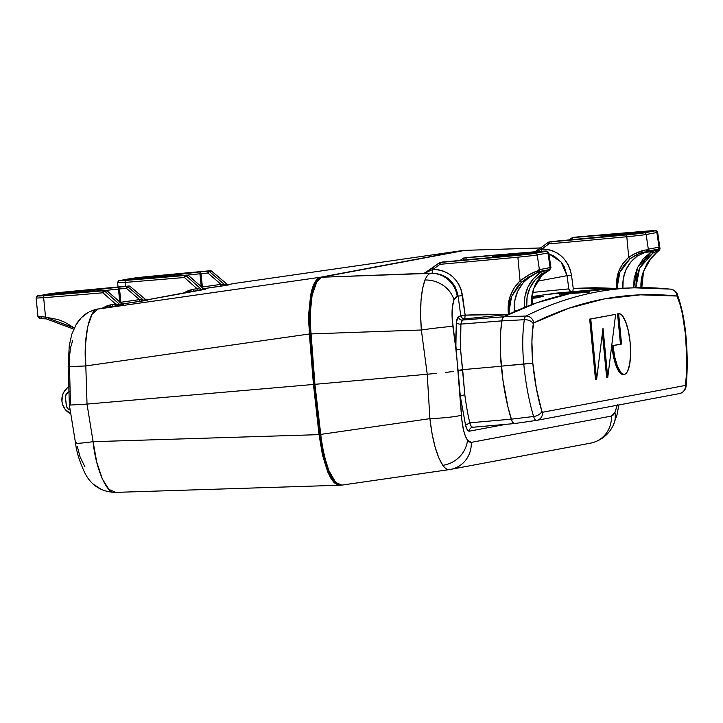 <?xml version="1.0" encoding="UTF-8"?>
<svg xmlns="http://www.w3.org/2000/svg" width="723" height="723" viewBox="0 0 723 723"><rect width="100%" height="100%" fill="white"/><g stroke="black" fill="none" stroke-linecap="round" stroke-linejoin="round"><path stroke-width="1.08" d="M634.442 287.817A3049.497 871.206 85 0 0 525.919 316.05A3049.497 871.206 -95 0 1 634.46 287.817L612.2 288.558A3050.717 871.549 85 0 0 578.762 291.938L578.879 293.14L578.762 291.938L578.879 293.14L578.762 291.938L589.064 292.219L570.185 293.547A3050.717 871.549 85 0 0 503.615 316.801L536.647 302.838L570.185 293.547L559.394 294.125L578.762 291.938L589.064 292.219L561.175 294.198M670.637 289.128A7.601 7.275 96 0 1 677.026 296.041A7.601 7.275 -84 0 0 670.637 289.128A7.601 7.275 96 0 0 669.606 289.092A3049.497 871.206 -95 0 0 634.46 287.817L670.564 289.119C674.948 290.429 677.252 292.318 677.46 294.803C681.518 306.001 684.301 319.195 685.802 334.388L685.494 334.496A86.426 24.69 -95 0 1 685.874 384.229A2.594 0.741 -95 0 1 685.377 385.449L542.557 412.255A7.601 7.284 79.4 0 1 536.403 420.415A10.185 2.91 -95 0 1 536.367 420.415A10.185 2.91 -95 0 1 533.619 416.484L511.251 419.186L533.619 416.484A94.017 26.859 -95 0 1 523.786 364.13L532.806 363.118A57.713 16.493 -95 0 1 533.294 323.868A7.601 4.727 -171.3 0 0 524.338 319.711A65.314 18.662 85 0 0 523.786 364.13A94.017 26.859 85 0 0 533.619 416.484A7.601 4.311 -16.9 0 0 541.843 411.251A7.601 4.311 163.1 0 1 533.619 416.484A10.185 2.91 85 0 0 536.367 420.415A10.185 2.91 85 0 0 536.403 420.415A7.601 7.284 -100.6 0 0 542.557 412.255A2.594 0.741 -95 0 1 541.843 411.251A86.426 24.69 -95 0 1 532.806 363.118L501.292 366.145A95.228 27.203 85 0 0 511.251 419.186A11.405 3.263 85 0 0 514.333 423.588A11.405 3.263 85 0 0 514.369 423.579L511.965 421.129L508.007 407.203L502.973 380.379L500.443 354.008L500.732 331.007L502.16 319.385L503.615 316.801L525.919 316.05A7.601 7.239 63.5 0 1 533.701 322.937A3041.905 869.037 -95 0 1 677.026 296.041A2.594 0.741 -95 0 1 677.587 296.801A57.713 16.493 -95 0 1 685.485 334.469A86.426 24.69 -95 0 1 685.494 334.496L686.85 360.325L686.651 372.661L685.377 385.449L542.557 412.255L541.843 411.251L536.385 388.549L532.806 363.118L531.911 342.313L532.318 332.634L533.701 322.937L568.73 308.287L604.347 298.906L640.461 294.83L677.026 296.041L680.189 304.889L682.422 314.071L685.485 334.469A86.426 24.69 -95 0 1 685.494 334.496L685.784 334.397M618.029 313.836A30.411 8.685 85 0 0 617.794 313.854A30.411 8.685 85 0 0 617.55 313.881L618.635 313.791A30.411 8.685 -95 0 1 618.879 313.755A30.411 8.685 -95 0 1 630.131 342.44L628.359 330.98L625.558 321.509L622.142 315.472L620.37 314.053L618.635 313.791L621.554 344.049L612.977 345.657L614.74 357.117L617.55 366.588L620.967 372.625L622.738 374.044L624.464 374.306L626.082 373.411L627.528 371.387L629.679 364.311L630.592 354.143L630.131 342.44A30.411 8.685 -95 0 1 624.229 374.342A30.411 8.685 -95 0 1 612.977 345.657L611.884 345.757A30.411 8.685 85 0 0 623.136 374.442L624.229 374.342M559.331 294.171L612.869 288.54M596.592 379.539L603.009 328.269L607.745 377.451L615.635 314.351L590.763 319.015L596.592 379.539L595.499 379.638L589.679 319.114L615.635 314.351L589.679 319.114L590.763 319.015L589.679 319.114L595.499 379.638L596.592 379.539L603.009 328.269L607.745 377.451L606.651 377.542L602.386 333.231L606.651 377.542L607.745 377.451L615.635 314.351L590.763 319.015L596.592 379.539M617.55 313.881L618.635 313.791L621.554 344.049L620.461 344.148L617.55 313.881L620.461 344.148L621.554 344.049L611.884 345.757L620.461 344.148L611.884 345.757L613.655 357.216L616.457 366.678L619.873 372.716L621.644 374.134L623.38 374.406M677.587 296.801A7.601 5.034 -20.3 0 0 677.442 294.731A7.601 5.034 159.7 0 1 677.587 296.801M685.874 384.229A7.601 3.977 5.5 0 1 686.172 385.648A7.601 3.977 -174.5 0 0 685.874 384.229M685.377 385.449A7.601 7.284 79.4 0 1 679.222 393.619A7.601 7.284 -100.6 0 0 685.377 385.449M514.369 423.579L536.33 420.425M589.588 291.956L589.064 292.219M533.701 322.937A7.601 7.239 -116.5 0 0 525.919 316.05A10.185 2.91 85 0 0 524.338 319.711A7.601 4.727 8.7 0 1 533.294 323.868A2.594 0.741 -95 0 1 533.701 322.937M501.852 320.904A66.525 19.006 85 0 0 501.292 366.145L523.786 364.13A65.314 18.662 -95 0 1 524.338 319.711L501.852 320.904L524.338 319.711A10.185 2.91 -95 0 1 525.919 316.05L503.615 316.801A11.405 3.263 85 0 0 501.852 320.904M640.967 287.682A38.391 36.783 80.7 0 1 643.416 271.622L641.753 280.28L641.789 287.673L643.416 271.622A38.391 36.783 -99.3 0 0 640.958 287.447M646.877 251.315A1.898 1.817 -100.6 0 0 648.314 249.191A1.898 1.817 79.4 0 1 646.877 251.315L657.578 249.308A1.898 1.817 -100.6 0 0 659.033 247.176A1.898 1.817 79.4 0 1 657.433 249.327A1.898 1.817 -100.6 0 0 657.578 249.308L657.975 249.227A1.898 1.853 -102.4 0 0 659.403 247.103A1.898 1.853 77.6 0 1 657.993 249.218A1.898 1.853 -102.4 0 1 657.767 249.263L651.369 251.749L652.742 253.24L658.698 249.923A1.862 1.012 -114.6 0 1 657.912 249.67L658.572 249.543L657.912 249.67A1.862 1.012 65.4 0 0 658.68 249.932L659.936 248.016L659.403 247.103L647.826 249.272L645.937 251.947L647.076 249.887C642.485 250.022 636.367 252.499 628.721 257.298C619.277 265.874 615.363 276.258 616.981 288.441L617.397 280.578L619.855 272.282A35.201 33.71 -102 0 0 617.776 288.341M550.836 267.899L550.483 267.537A1.898 1.853 77.6 0 1 549.073 269.661A1.898 1.853 -102.4 0 1 548.847 269.697L540.461 272.39C528.974 280.732 523.66 292.191 524.527 306.76L526.733 306.516C525.928 292.67 530.989 281.78 541.916 273.854L540.461 272.39L541.916 273.854L549.561 270.031A1.862 1.021 -108 0 1 548.965 269.905L549.507 269.806L548.965 269.905A1.862 1.021 72 0 0 549.588 270.022A1.862 1.021 72 0 0 549.607 270.013L550.881 267.989L549.616 270.013L541.907 275.327L533.809 288.45L532.227 296.584L532.444 304.347A3050.717 871.549 85 0 0 531.676 304.627A35.255 33.773 80.7 0 1 533.809 288.45L532.209 296.782M472.526 427.284A3.805 3.642 -100.6 0 0 469.39 431.179L505.82 424.338L469.39 431.179C467.898 431.297 466.624 429.317 465.549 425.232L469.842 422.81C467.953 415.391 466.281 406.046 464.826 394.767L462.711 370.303L458.129 370.827L455.851 348.802L456.294 322.223L458.391 316.828L460.741 315.653A3.805 3.624 -116.2 0 0 464.762 318.897L508.504 314.424L511.622 296.385A38.464 36.837 -102 0 0 509.354 314.026A3050.717 871.549 85 0 0 508.504 314.424L509.019 305.205L511.622 296.385L521.491 282.205L537.325 272.58M69.562 386.434L67.185 388.052L63.588 392.58L62.494 395.318L61.952 401.202L62.512 404.13L65.206 409.39L70.791 413.818A15.21 14.568 79.4 0 1 61.916 400.849A15.21 14.568 79.4 0 1 68.802 386.877M613.221 425.26A26.606 22.558 -153.7 0 0 614.939 412.471L611.414 416.077A26.606 25.495 79.4 0 1 590.917 443.063A26.606 25.495 79.4 0 1 589.787 443.253M537.939 271.758L548.658 269.742A1.898 1.817 79.4 0 1 548.504 269.769A1.898 1.817 -100.6 0 0 550.113 267.618A1.898 1.817 79.4 0 1 548.676 269.742L549.055 269.661A1.898 1.853 -102.4 0 0 550.483 267.537L538.906 269.715L536.981 272.761L537.903 270.773C533.131 272.2 527.184 275.535 520.072 280.786C510.664 290.366 506.805 301.581 508.504 314.424L465.151 315.156L460.741 315.653L465.151 315.156L464.762 318.897L462.16 318.075L460.741 315.653L458.138 296.105C454.966 281.527 446.19 273.881 431.803 273.14L430.754 273.339C428.549 273.809 426.624 276.041 424.979 280.027A26.606 22.901 22.2 0 1 453.972 299.846L457.207 296.276A26.606 25.495 -100.6 0 0 430.754 273.339A26.606 25.495 79.4 0 1 457.207 296.276L455.436 297.361L453.972 299.846A26.606 22.901 -157.8 0 0 424.979 280.027C420.894 291.233 419.683 307.89 421.355 329.986L427.23 374.243L429.896 418.653C432.462 440.56 436.773 456.123 442.828 465.332A26.606 23.507 -35.8 0 0 467.483 440.144C464.274 435.228 462.259 426.886 461.419 415.129A26.606 2.368 176.6 0 1 429.896 418.653A26.606 2.368 -3.4 0 0 461.419 415.129L460.28 396.087L465.549 425.232L469.842 422.81L471.116 426.236L472.67 427.266L513.655 423.642A21.482 0.578 -5.5 0 0 514.189 423.597M529.787 253.276A1.898 1.817 79.4 0 1 529.968 253.249L507.501 255.228L529.968 253.249A1.898 1.817 -100.6 0 0 529.67 253.303M616.475 234.975L638.725 232.833A1.898 1.817 79.4 0 1 638.897 232.815L616.43 234.794L638.897 232.815A1.898 1.817 -100.6 0 0 638.599 232.86M134.406 278.879L156.638 276.737A1.898 1.817 79.4 0 1 156.801 276.719L133.9 278.798L156.801 276.719A1.898 1.817 -100.6 0 0 156.502 276.764M146.859 300.217L144.889 300.632A1.898 1.817 79.4 0 1 143.452 300.208L127.944 286.877L143.452 300.208L145.847 299.756L130.122 286.471L127.944 286.877L126.417 288.314L126.606 286.435A446.579 11.948 -5.5 0 0 118.563 287.176L119.53 288.947A444.681 11.902 174.5 0 1 126.417 288.314L139.521 299.602L120.904 302.295L119.53 288.947L106.118 290.384L118.445 289.046L119.819 302.404L118.563 287.176L82.567 291.062A19.485 0.524 174.5 0 1 82.693 291.351A1.898 1.817 79.4 0 1 84.022 291.794A1.898 1.817 -100.6 0 0 82.693 291.351L76.403 292.219L98.102 291.007A446.579 11.948 -5.5 0 0 105.648 290.366L39.774 296.005L37.958 295.951L50.194 293.637L126.606 286.435A446.579 11.948 -5.5 0 0 118.563 287.176L82.693 291.351A19.485 0.524 174.5 0 1 76.403 292.219L77.469 292.182M52.933 294.162L75.156 292.029A1.898 1.817 79.4 0 1 75.328 292.002L52.427 294.089L75.328 292.002A1.898 1.817 -100.6 0 0 75.029 292.056M75.517 443.027A26.606 1.582 -9.2 0 0 93.104 441.681L96.746 462.169L102.277 478.87L108.929 489.426L115.743 492.327C107.673 496.014 95.581 468.965 93.104 441.681L87.022 404.085L69.381 405.106L75.517 443.027C76.502 451.721 79.539 461.536 84.618 472.471C90.845 485.133 100.967 491.776 114.975 492.399L340.958 485.196L337.126 484.88L333.909 482.413L330.736 478.02L327.7 471.848L322.494 455.138L319.042 434.64L313.448 384.455L308.775 323.271L308.802 312.942L310.664 294.912L312.417 287.844L314.659 282.431L317.289 278.87L320.217 277.28L463.542 250.393L540.524 247.989L464.979 250.348L321.699 277.225L463.741 250.357L234.767 283.398A26.606 25.495 -100.6 0 0 233.737 283.561L227.745 284.69M317.496 280.352L314.939 283.823L312.761 289.101L309.869 304.229L309.254 313.511L309.787 333.981L313.881 384.374L319.467 434.487L322.829 454.46L327.89 470.709L330.854 476.719L335.806 482.648L325.956 465.576L319.467 434.487L320.506 434.396L319.467 434.487L313.881 384.374L314.921 384.284L313.881 384.374L309.787 333.981L310.827 333.89L309.787 333.981L310.33 300.379L317.216 280.623M70.465 404.799L69.3 358.744L70.456 348.061L72.752 340.217M84.953 466.868L80.108 457.035L77.262 446.308M228.332 284.934L203.515 288.694L220.858 286.191L220.994 284.32L202.386 287.013L201.012 273.656A444.681 11.902 174.5 0 1 207.899 273.023L220.994 284.32L223.235 284.726M202.458 287.709L202.386 287.013L201.735 287.076L202.386 287.013L201.012 273.656L199.928 273.764L200.045 271.884L201.012 273.656A444.681 11.902 174.5 0 1 207.899 273.023L220.994 284.32L224.934 284.916L209.417 271.586L211.604 271.179L227.329 284.473L224.934 284.916L209.417 271.586L207.899 273.023L208.079 271.152A446.579 11.948 -5.5 0 0 200.045 271.884L201.012 273.656L187.6 275.092L199.928 273.764L201.301 287.112L200.045 271.884L164.049 275.77A19.485 0.524 174.5 0 1 157.885 276.927L179.9 275.716L157.885 276.927L200.045 271.884A446.579 11.948 174.5 0 1 208.079 271.152L131.676 278.346L119.44 280.66L122.539 280.641L187.13 275.083A446.579 11.948 174.5 0 1 179.575 275.725L187.149 275.074L188.567 275.544L203.741 288.893L201.356 289.345L186.281 275.933L188.468 275.517L203.741 288.893L205.296 289.299L146.299 299.991L192.155 291.369M147.194 300.181L122.042 303.985L139.376 301.473L139.521 299.602L141.753 300.009M102.124 308.26L107.438 305.639L112.155 304.482L115.581 303.994L119.873 304.636L104.808 291.215A1.898 1.817 -100.6 0 0 103.47 290.782L105.648 290.366A1.898 1.817 79.4 0 1 106.986 290.809A1.898 1.817 -100.6 0 0 105.648 290.366L76.566 292.2L98.102 291.007A446.579 11.948 -5.5 0 0 105.648 290.366L107.085 290.836L122.268 304.184L106.986 290.809L104.808 291.215L119.873 304.636L122.286 304.139L123.814 304.582L98.093 309.037L320.217 277.28L463.542 250.393L234.767 283.398L463.741 250.357M90.502 311.441A26.606 25.495 79.4 0 1 97.063 309.209A26.606 25.495 79.4 0 1 98.093 309.037L110.673 306.651M93.737 484.446L101.835 489.751M340.253 485.332L333.909 482.413L327.7 471.848L322.494 455.138L319.042 434.64L93.104 441.681A26.606 1.582 170.8 0 1 75.526 443.045A26.606 1.582 170.8 0 1 76.548 442.404M69.381 405.106L87.022 404.085L85.811 365.937L68.161 366.651L69.381 405.106M69.254 366.66L85.811 365.937C83.037 338.735 89.607 308.332 98.093 309.037A26.606 25.495 -100.6 0 0 97.018 309.218M89.788 311.631L97.063 309.209L111.758 306.471A1.898 0.687 81.9 0 0 112.155 304.482A1.898 0.687 -98.1 0 1 111.758 306.471L115.192 305.983A1.898 0.669 81.9 0 0 115.581 303.994L102.946 292.788A456.186 12.21 174.5 0 1 43.66 297.704L36.15 298.075L37.93 316.511M88.441 312.282L81.356 317.641L75.255 325.919M233.692 283.57A26.606 25.495 79.4 0 1 234.767 283.398M313.448 384.455L87.022 404.085L93.104 441.681L319.042 434.64L313.448 384.455L309.354 333.981L85.811 365.937L87.022 404.085L313.448 384.455M314.659 282.431L320.217 277.28L98.093 309.037L92.065 314.252L87.637 326.796L85.45 344.88L85.811 365.937L309.354 333.981L308.802 312.942L310.664 294.912L314.659 282.431M235.129 283.344L233.737 283.561M76.43 323.85L78.391 321.021M189.95 272.869L192.815 272.544A446.579 11.948 -5.5 0 0 144.636 277.054L139.024 277.695A1.898 1.817 79.4 0 1 139.702 277.768A1.898 1.817 -100.6 0 0 139.024 277.695L144.636 277.054A446.579 11.948 174.5 0 1 192.815 272.544L137.216 278.039A19.485 0.524 174.5 0 1 162.458 275.825L192.083 272.625M152.933 278.409L154.568 277.307A19.485 0.524 174.5 0 1 129.046 279.575L127.23 279.909A1.898 1.817 79.4 0 1 127.863 279.973A1.898 1.817 -100.6 0 0 127.23 279.909L129.769 279.837A1.898 0.958 -94.6 0 1 129.806 279.837A1.898 0.958 85.4 0 0 129.806 279.837A1.898 0.958 85.4 0 0 129.769 279.837L154.568 277.307L172.869 276.285A446.579 11.948 174.5 0 1 129.769 279.837A446.579 11.948 -5.5 0 0 172.869 276.285L154.568 277.307L154.812 278.247M184.419 277.496A456.186 12.21 174.5 0 1 125.133 282.413L125.513 286.326L125.133 282.413L117.632 282.783L125.133 282.413A456.186 12.21 -5.5 0 0 184.419 277.496L197.054 288.703L184.419 277.496L186.281 275.933A1.898 0.47 131.8 0 0 184.419 277.496A1.898 0.714 -94.9 0 1 184.943 275.49L184.419 277.496M183.606 292.969L188.911 290.348L193.628 289.191L197.054 288.703L201.356 289.345L186.281 275.933A1.898 1.817 -100.6 0 0 184.943 275.49A1.898 1.817 79.4 0 1 186.281 275.933L188.468 275.517A1.898 1.817 -100.6 0 0 187.13 275.083L184.943 275.49A454.279 12.155 174.5 0 1 125.91 280.388A1.898 0.958 85.4 0 0 125.133 282.413A1.898 0.958 -94.6 0 1 125.91 280.388L119.882 280.56A1.898 1.817 -100.6 0 0 119.702 280.587A1.898 1.817 79.4 0 1 119.882 280.56L131.676 278.346A1.898 1.817 -100.6 0 0 131.342 278.409M108.477 288.152L111.342 287.835A446.579 11.948 -5.5 0 0 63.154 292.336L57.542 292.987A1.898 1.817 79.4 0 1 58.22 293.059A1.898 1.817 -100.6 0 0 57.542 292.987L111.342 287.835A446.579 11.948 -5.5 0 0 63.154 292.336L55.734 293.33A19.485 0.524 174.5 0 1 80.985 291.116L110.601 287.917M71.45 293.701L73.095 292.589A19.485 0.524 174.5 0 1 47.564 294.857L45.757 295.201A1.898 1.817 79.4 0 1 46.389 295.255A1.898 1.817 -100.6 0 0 45.757 295.201L48.287 295.129A1.898 0.958 -94.6 0 1 48.324 295.129A1.898 0.958 85.4 0 0 48.287 295.129A446.579 11.948 -5.5 0 0 91.387 291.577L73.095 292.589L48.287 295.129A446.579 11.948 -5.5 0 0 91.387 291.577L73.095 292.589L73.33 293.529M38.545 316.34L45.531 317.126L43.66 297.704L45.531 317.126L58.391 319.647L64.69 322.178L74.234 327.917L45.531 317.126L38.545 316.34M36.774 297.903A1.898 1.817 79.4 0 1 38.4 295.852L44.428 295.68A1.898 0.958 85.4 0 0 43.66 297.704A1.898 0.958 -94.6 0 1 44.428 295.68A454.279 12.155 174.5 0 0 103.47 290.782L102.946 292.788A1.898 0.714 -94.9 0 1 103.47 290.782A1.898 1.817 79.4 0 1 104.808 291.215A1.898 0.47 131.8 0 0 102.946 292.788L115.581 303.994A1.898 0.669 -98.1 0 1 115.192 305.983L121.301 305.061A1.898 1.817 79.4 0 1 119.873 304.636A1.898 1.817 -100.6 0 0 121.301 305.061L123.696 304.609A1.898 1.817 79.4 0 1 122.268 304.184A1.898 1.817 -100.6 0 0 123.696 304.609L123.606 304.6M120.976 302.991L119.53 288.947L118.445 289.046L118.563 287.176L119.53 288.947A444.681 11.902 174.5 0 1 126.417 288.314L139.521 299.602L143.452 300.208L145.585 299.62M130.194 286.471L145.856 299.711M118.247 282.612A1.898 1.817 79.4 0 1 119.711 280.578L131.505 278.373A1.898 1.817 79.4 0 1 131.676 278.346L144.989 276.81A454.279 12.155 174.5 0 1 210.266 270.736L211.667 271.179L227.067 284.329M224.934 284.916A1.898 1.817 -100.6 0 0 226.362 285.35A1.898 1.817 79.4 0 1 224.934 284.916L227.329 284.419M56.548 293.294L55.734 293.33L56.548 293.294M81.121 291.098L55.825 293.312M85.748 291.64L82.567 291.062L85.748 291.64M127.944 286.877A1.898 1.817 -100.6 0 0 126.606 286.435L126.417 288.314L127.944 286.877L130.122 286.471A1.898 1.817 -100.6 0 0 128.784 286.028L126.606 286.435A1.898 1.817 79.4 0 1 127.944 286.877M36.15 298.084L43.66 297.704A456.186 12.21 -5.5 0 0 102.946 292.788L104.455 291.342L107.121 290.881M145.847 299.756A1.898 1.817 -100.6 0 0 147.284 300.19A1.898 1.817 79.4 0 1 145.847 299.756L130.194 286.462L128.793 286.028L63.516 292.101L38.238 295.87A1.898 1.817 -100.6 0 1 38.4 295.852L50.194 293.637A1.898 1.817 -100.6 0 0 50.032 293.655A1.898 1.817 79.4 0 1 50.194 293.637L63.507 292.101A454.279 12.155 174.5 0 1 128.784 286.028L128.784 286.028A1.898 1.817 79.4 0 1 130.122 286.471L130.122 286.471M89.489 291.749L90.737 291.631M158.943 276.9L179.575 275.725A446.579 11.948 -5.5 0 0 187.13 275.083L187.13 275.083A1.898 1.817 79.4 0 1 188.468 275.517L188.595 275.599M167.23 276.349L164.049 275.77L167.23 276.349M131.505 278.373L210.266 270.736A1.898 1.817 79.4 0 1 211.604 271.179L211.604 271.179A1.898 1.817 -100.6 0 0 210.266 270.736L208.079 271.152A1.898 1.817 79.4 0 1 209.417 271.586L211.604 271.179M209.417 271.586A1.898 1.817 -100.6 0 0 208.079 271.152L207.899 273.023L209.417 271.586M162.603 275.806L137.307 278.03M170.962 276.457L172.219 276.349M183.633 292.969L193.628 289.191A1.898 0.687 -98.1 0 1 193.231 291.188L146.263 299.982M193.628 289.191L197.054 288.703A1.898 0.669 -98.1 0 1 196.674 290.7L193.231 291.188A1.898 0.687 81.9 0 0 193.628 289.191M197.054 288.703L201.356 289.345A1.898 1.817 -100.6 0 0 202.783 289.769L196.674 290.7A1.898 0.669 81.9 0 0 197.054 288.703M202.783 289.769A1.898 1.817 79.4 0 1 201.356 289.345L203.741 288.893A1.898 1.817 -100.6 0 0 205.178 289.327L202.783 289.769M205.088 289.317L205.178 289.327A1.898 1.817 79.4 0 1 203.741 288.893M157.885 276.927L158.518 276.891M166.552 276.439L164.049 275.77M228.667 284.889L228.757 284.898A1.898 1.817 79.4 0 1 227.329 284.473A1.898 1.817 -100.6 0 0 228.757 284.898L220.858 286.191L220.994 284.32L202.386 287.013L202.467 288.305M227.329 284.473L228.459 284.916M224.112 284.211L224.302 284.88L224.112 284.211M109.155 288.07L110.944 287.871M102.151 308.251L112.155 304.482L122.268 304.184M142.82 300.172L142.639 299.503L142.82 300.172M143.452 300.208A1.898 1.817 -100.6 0 0 144.889 300.632L139.376 301.473L139.521 299.602L120.253 302.368L120.904 302.295L120.985 303.588M76.403 292.219L77.045 292.173M85.07 291.731L82.567 291.062M71.812 293.213L73.095 292.589L73.276 293.086M89.923 291.703L45.956 295.282M153.294 277.921L154.568 277.307L154.749 277.804M171.396 276.412L127.438 279.991M190.628 272.779L162.458 275.825M41.952 318.563A1.898 1.392 -64.8 0 1 41.292 317.017A1.898 1.482 90.7 0 0 42.738 318.744L41.193 318.283A1.898 1.708 -91.6 0 1 39.476 316.575A1.898 1.708 88.4 0 0 41.338 318.283M42.295 318.644L46.426 318.888A1.898 0.949 -86.3 0 1 46.353 318.888L42.747 318.744A1.898 1.482 90.7 0 0 42.856 318.744L41.798 318.292L41.292 317.017L42.449 318.662L41.789 318.463M73.683 329.128L46.353 318.888A1.898 0.949 -86.3 0 1 45.531 317.126A1.898 0.949 93.7 0 0 46.353 318.888A1.898 0.949 93.7 0 0 46.426 318.888L73.701 329.092M496.954 257.072L499.964 255.924L497.993 256.972M538.048 251.532A1.898 0.94 85.4 0 0 538.02 251.532A1.898 0.94 85.4 0 0 537.993 251.541A17.207 0.461 174.5 0 1 545.964 251.306L535.246 253.321A17.207 0.461 174.5 0 1 517.822 255.327A382.151 10.221 174.5 0 1 440.307 262.44A1.898 1.817 -100.6 0 0 439.421 262.774L439.982 264.329L440.307 262.44L442.485 262.033A1.898 1.817 -100.6 0 0 442.313 262.051A1.898 1.817 79.4 0 1 442.485 262.033A374.433 10.023 -5.5 0 0 518.264 255.074L528.17 253.981M500.361 255.888L500.506 255.825A19.404 0.515 174.5 0 1 518.283 253.764A19.404 0.515 174.5 0 1 536.638 252.318L537.171 252.914L536.493 252.318L500.461 255.825M602.611 235.987L647.519 231.514A1.898 1.817 -100.6 0 0 647.184 231.577M605.883 236.638L608.883 235.49L602.096 236.087L609.435 235.382A19.404 0.515 174.5 0 1 627.202 233.321A19.404 0.515 174.5 0 1 645.567 231.884L646.1 232.481L645.567 231.884L647.519 231.514L643.127 231.649A1.898 0.94 85.4 0 0 642.639 232.029A1.898 0.94 -94.6 0 1 643.127 231.649A374.433 10.023 -5.5 0 0 572.788 237.578A1.898 1.817 -100.6 0 0 571.911 237.912L572.39 239.557L572.788 237.578L575.409 237.623M548.323 242.811L548.35 242.332A1.898 1.817 79.4 0 1 549.236 242.006A1.898 1.817 -100.6 0 0 548.35 242.332L548.911 243.895L549.236 242.006L551.414 241.59A1.898 1.817 -100.6 0 0 551.242 241.618A1.898 1.817 79.4 0 1 551.414 241.59A374.433 10.023 -5.5 0 0 627.193 234.632L637.099 233.547M541.12 247.582L548.35 242.332L541.391 247.365L541.97 248.902L548.911 243.895A384.049 10.276 -5.5 0 0 626.805 236.737L626.742 234.885A382.151 10.221 174.5 0 1 549.236 242.006L636.629 233.556A1.898 1.817 79.4 0 1 636.8 233.529L638.752 233.158A19.404 0.515 174.5 0 1 616.782 235.282A19.404 0.515 174.5 0 1 608.883 235.49L606.913 236.538M573.24 288.396L572.743 292.155L573.24 288.396L594.957 287.709L616.981 288.441L573.24 288.396L571.486 275.165L567.058 275.662L571.486 275.165L573.24 288.396M568.902 289.308L568.82 288.884A3.805 3.642 -91.5 0 0 570.917 291.83L568.902 289.308M557.026 293.05L532.255 296.493L557.026 293.05L598.608 289.381A3050.717 871.549 -95 0 1 616.981 288.441L616.755 279.946L618.68 271.523L622.747 263.768L628.721 257.298L630.022 258.78C636.638 254.27 641.943 251.984 645.946 251.938L637.424 255.933C626.868 263.841 622.024 274.668 622.901 288.432L623.19 278.97L625.865 269.968L630.727 262.097L637.424 255.933A1.862 0.578 55.4 0 0 637.523 255.888A1.862 0.578 -124.6 0 1 637.424 255.933L645.937 251.938L647.085 250.221L645.946 251.938L638.978 253.674L630.022 258.78L628.721 257.298L626.805 236.737A19.105 0.515 -5.5 0 0 646.154 234.514A1.898 1.817 -100.6 0 0 644.166 232.878A17.207 0.461 174.5 0 1 626.742 234.885L626.805 236.737A384.049 10.276 174.5 0 1 548.911 243.895L548.296 242.359L541.391 247.365L541.97 248.902C558.138 249.968 567.98 258.717 571.486 275.165L570.284 269.815L568.179 264.763L565.223 260.19L561.509 256.231L557.198 253.041L552.372 250.691L547.266 249.299L541.644 249.064L541.066 247.6L541.644 249.064L548.911 243.895A1.898 0.506 84.9 0 1 549.236 242.006L644.166 232.878A1.898 1.817 79.4 0 1 646.154 234.514L656.873 232.499A1.898 1.817 -100.6 0 0 654.884 230.863L644.166 232.878L654.884 230.863A1.898 1.817 79.4 0 1 656.873 232.499A19.105 0.515 -5.5 0 0 657.65 232.273A19.105 0.515 174.5 0 1 656.873 232.499L646.154 234.514A19.105 0.515 174.5 0 1 626.805 236.737L628.721 257.298L633.881 254.053L644.256 250.366M532.824 292.408L568.82 288.884L567.058 275.662L561.075 261.97L548.893 253.818L554.27 256.186L561.464 262.431L564.112 266.453L567.058 275.662L537.144 281.274L567.058 275.662L568.82 288.884L532.824 292.408M425.079 272.806L439.421 262.774L432.471 267.799L433.05 269.336C449.218 270.402 459.051 279.159 462.557 295.608L458.138 296.105L462.557 295.608L465.151 315.156L464.762 318.897L462.413 320.063A3.805 3.624 63.2 0 1 458.391 316.828A3.805 3.624 -116.8 0 0 462.413 320.063L460.903 324.103A3.805 2.413 6.1 0 1 456.294 322.223A3.805 2.413 -173.9 0 0 460.903 324.103L460.551 349.254A3.805 1.066 -3.2 0 1 455.851 348.802A3.805 1.066 176.8 0 0 460.551 349.254L462.612 369.652L458.057 370.366L462.612 369.652L462.711 370.303L458.129 370.827L460.28 396.087L464.826 394.767L460.28 396.087L465.549 425.232L467.311 429.796L469.39 431.179A3.805 3.642 79.4 0 1 472.336 427.32L513.655 423.642M571.911 237.912A1.898 1.817 79.4 0 1 572.788 237.578A1.898 0.587 85 0 0 572.39 239.557L572.39 239.557A1.898 0.524 -126.3 0 1 571.839 237.948A1.898 0.524 -126.3 0 1 571.911 237.912L571.821 238.445M571.803 237.994L569.055 240.009L571.803 237.994M575.002 237.171A1.898 0.578 85 0 0 574.984 237.171L574.794 237.198A1.898 1.817 79.4 0 1 574.966 237.171A382.151 10.221 174.5 0 1 646.913 231.098A17.207 0.461 174.5 0 1 654.884 230.863L646.913 231.098A1.898 0.94 -94.6 0 1 646.949 231.098A1.898 0.94 85.4 0 0 646.949 231.098A1.898 0.94 85.4 0 0 646.913 231.098L574.966 237.171A1.898 1.817 -100.6 0 0 574.631 237.234M636.511 233.583L636.511 233.583A1.898 1.817 -100.6 0 1 636.8 233.529L551.423 241.59L551.812 242.069L551.242 241.618A1.898 1.817 -100.6 0 0 551.08 241.654M541.039 247.637L534.957 251.785M424.076 273.339L432.716 269.498A3.805 1.085 -91.9 0 1 431.803 273.14A3.805 1.085 88.1 0 0 432.716 269.498L432.146 268.034L433.05 269.336L439.982 264.329L439.376 262.792L440.144 262.467A1.898 1.817 79.4 0 0 439.421 262.774L439.403 263.244M432.716 269.498L432.471 267.799L439.376 262.792M618.87 404.943L616.936 415.119L613.294 425.124C610.917 430.339 604.654 439.936 590.827 443.082A26.606 25.495 -100.6 0 0 611.414 416.077L471.269 442.368L469.363 441.979L467.483 440.144A26.606 23.507 144.2 0 1 442.828 465.332C445.16 468.54 447.438 469.941 449.652 469.543A26.606 25.495 -100.6 0 0 450.772 469.363A26.606 25.495 -100.6 0 0 471.269 442.368L467.483 440.144L465.359 436.059L463.551 430.23L461.744 419.168L455.571 341.654L456.611 320.217L457.677 317.469L460.741 315.653L458.138 296.105L455.183 286.895L449.209 279.394L445.341 276.62L436.502 273.439L424.202 273.393L428.558 271.496M529.832 253.601A19.404 0.515 174.5 0 1 507.862 255.716A19.404 0.515 174.5 0 1 499.964 255.924L527.871 253.963A1.898 1.817 -100.6 0 0 527.691 253.99A1.898 1.817 79.4 0 1 527.871 253.963L440.307 262.44A1.898 0.506 84.9 0 0 439.982 264.329A384.049 10.276 -5.5 0 0 517.876 257.18A19.105 0.515 -5.5 0 0 537.225 254.948L547.944 252.942A19.105 0.515 -5.5 0 0 548.721 252.707M460.099 260.452L462.919 258.382L466.055 257.605A382.151 10.221 174.5 0 1 537.993 251.541L466.046 257.614A1.898 0.578 85 0 0 466.064 257.605A1.898 1.817 -100.6 0 0 465.874 257.632A1.898 1.817 79.4 0 1 466.046 257.614L538.599 251.956A1.898 1.817 -100.6 0 0 538.427 251.975A1.898 1.817 79.4 0 1 538.599 251.956L534.198 252.083A1.898 0.94 85.4 0 0 533.719 252.472A1.898 0.94 -94.6 0 1 534.198 252.083A374.433 10.023 -5.5 0 0 463.868 258.021A1.898 0.587 85 0 0 463.47 260L463.47 260A1.898 0.524 -126.3 0 1 462.919 258.382A1.898 0.524 -126.3 0 1 462.982 258.355A1.898 1.817 79.4 0 1 463.868 258.021A1.898 1.817 -100.6 0 0 462.982 258.355L463.47 260L463.868 258.021L466.489 258.057M462.982 258.355L462.892 258.879M462.874 258.427L460.126 260.452L462.874 258.427M517.424 310.366L514.243 310.691L517.424 310.366M549.507 269.806L550.989 267.862L548.73 252.716A19.105 0.515 174.5 0 1 547.944 252.942A1.898 1.817 -100.6 0 0 545.964 251.306A1.898 1.817 79.4 0 1 547.944 252.942L537.225 254.948A1.898 1.817 -100.6 0 0 535.246 253.321A1.898 1.817 79.4 0 1 537.225 254.948A19.105 0.515 174.5 0 1 517.876 257.18L520.072 280.786L521.491 282.205L520.072 280.786L529.977 274.288L537.903 270.773L538.906 269.715A1.898 1.771 80.4 0 1 538.066 271.613A1.898 1.771 -99.6 0 0 538.906 269.715L539.385 269.625A1.898 1.817 79.4 0 1 538.011 271.74A1.898 1.817 -100.6 0 0 539.385 269.625L537.225 254.948L539.385 269.625L550.113 267.618L547.944 252.942L550.483 267.537M549.498 270.013C547.654 270.682 545.151 272.435 541.997 275.264L537.108 281.274L533.809 288.45A35.255 33.773 -99.3 0 0 531.676 304.627A3050.717 871.549 85 0 0 526.733 306.516L527.085 296.999L529.905 287.971L534.975 280.063L541.916 273.854L549.616 270.013L542.06 275.192M548.965 269.905L547.826 270.158M541.997 275.264C534.451 282.783 531.269 292.472 532.444 304.347A3050.717 871.549 -95 0 0 531.676 304.627A3050.717 871.549 -95 0 0 526.733 306.516L524.527 306.76L524.582 307.374L524.374 301.717L524.889 296.755L527.844 287.239L533.167 278.915L540.461 272.39L537.09 272.716L540.461 272.39M646.561 251.541L647.031 251.098L646.606 251.586M647.076 249.887L647.826 249.272A1.898 1.771 80.4 0 1 646.977 251.179A1.898 1.771 -99.6 0 0 647.826 249.272L659.403 247.103L659.629 249.173L652.742 253.24L645.052 259.937L639.43 268.558L636.312 278.445L635.842 287.772L639.665 268.061L652.742 253.24L651.369 251.749L637.686 267.239L633.619 287.844L634.134 278.183L637.406 267.808L643.307 258.78L651.369 251.749L644.437 252.435L651.369 251.749L657.912 249.67M536.981 272.761L530.528 276.159A1.862 0.578 56.3 0 0 530.555 276.141A1.862 0.578 56.3 0 1 530.51 276.177L535.49 273.411L530.51 276.177L523.036 282.865L517.605 291.477L514.604 301.355L514.315 311.74C513.411 296.511 518.807 284.654 530.528 276.159A1.862 0.578 -123.7 0 1 530.51 276.177C518.734 284.735 513.321 296.593 514.252 311.767A3050.717 871.549 85 0 0 509.354 314.026A38.464 36.837 78 0 1 511.622 296.385L517.885 286.046L521.491 282.205L530.058 276.069M616.981 288.396L619.855 272.282L630.022 258.78L624.148 264.934L619.855 272.282A35.201 33.71 78 0 0 617.776 288.369M641.798 287.673L643.587 271.252L651.459 257.56M647.311 263.009L643.416 271.622L648.251 261.563L656.773 252.435M538.084 271.721L548.504 269.769M647.013 251.279L657.433 249.327M541.473 251.27A3.805 1.085 88.1 0 0 541.644 249.064A3.805 1.085 -91.9 0 1 541.473 251.27M536.014 251.74L541.644 249.064M605.811 236.71L608.883 235.49L602.096 236.087L600.045 237.478L602.404 236.032M601.644 236.168L602.096 236.087M609.281 235.445L607.889 235.843M602.648 235.987L608.63 235.517M645.413 231.884L647.356 231.541A1.898 1.817 79.4 0 1 647.519 231.514L572.788 237.578L656.141 230.673L657.65 232.273L659.927 248.305M572.39 239.557A372.535 9.968 174.5 0 1 600.217 237.162A372.535 9.968 174.5 0 0 572.39 239.557M527.582 254.017L527.582 254.017A1.898 1.817 -100.6 0 1 527.691 253.99L440.144 262.467A1.898 1.817 79.4 0 1 440.307 262.44L526.19 254.478L546.543 251.17L537.993 251.541A1.898 0.94 -94.6 0 1 538.02 251.532L547.221 251.116L548.73 252.716M463.47 260A372.535 9.968 174.5 0 1 491.297 257.596A372.535 9.968 174.5 0 0 463.47 260M536.638 252.318L500.506 255.825M499.964 255.924L492.725 256.611L499.964 255.924L496.882 257.144M492.725 256.611L491.125 257.921L493.176 256.52M512.752 422.548L511.251 419.168L469.842 422.81L511.251 419.168L511.965 421.111M503.615 316.801L462.413 320.063L461.446 321.401L460.903 324.103L501.898 320.867L460.903 324.103L460.244 336.041L460.551 349.254L464.826 394.767C466.281 406.046 467.953 415.391 469.842 422.81M617.225 405.26L614.939 412.471L613.258 414.984L611.414 416.077L471.269 442.368A26.606 25.495 79.4 0 1 450.682 469.372L449.652 469.543C447.438 469.941 445.16 468.54 442.828 465.332L438.725 457.686L435.038 446.805L432.02 433.475L429.896 418.653L320.515 434.433L323.967 454.93L329.164 471.64L335.373 482.205L341.717 485.115L338.59 484.672L335.373 482.205L332.2 477.804L329.164 471.64L326.389 463.922L321.979 444.979L314.921 384.32L310.257 323.217L310.284 312.896L312.146 294.857L313.899 287.79L316.132 282.377L318.771 278.816L321.699 277.225L316.132 282.377L312.146 294.857L310.284 312.896L310.836 333.927L421.355 329.986A26.606 0.949 -7.6 0 1 452.887 326.462A26.606 0.949 172.4 0 0 421.355 329.986L420.605 314.885L420.985 300.876L422.485 288.974L424.979 280.027C426.624 276.041 428.549 273.809 430.754 273.339L321.699 277.225L424.04 273.366M426.064 272.2L430.176 269.453M539.105 249.01L534.984 251.758M658.68 249.932L651.197 257.84M638.752 233.158L608.883 235.49M609.435 235.382L645.567 231.884M648.314 249.191L646.154 234.514L648.314 249.191M659.033 247.176L656.873 232.499L659.033 247.176M659.918 247.881L660.009 248.025C659.873 250.519 659.918 249.2 651.369 257.731M507.501 255.228L530.402 253.149L507.501 255.228M461.364 290.257L465.151 315.156L486.678 314.243L508.504 314.424L508.242 305.368L510.104 296.394L514.107 287.989L520.072 280.786L517.876 257.18A384.049 10.276 174.5 0 1 439.982 264.329L433.05 269.336L438.346 269.742L443.452 271.134L448.269 273.475L452.589 276.665L456.303 280.632L459.25 285.196L461.364 290.257M558.355 293.502A3050.717 871.549 -95 0 1 565.241 292.526L547.465 294.46L565.241 292.526A3050.717 871.549 85 0 0 558.355 293.502M532.634 298.247L532.2 297.343L532.634 298.247M543.425 296.303L532.544 297.261L543.425 296.303A3050.717 871.549 85 0 0 536.593 297.894A3050.717 871.549 -95 0 1 543.425 296.303M532.155 298.292L536.593 297.894L532.155 298.292M501.301 366.236L462.612 369.652L501.301 366.236M436.719 373.339L427.23 374.243L436.719 373.339M453.222 371.523L445.766 372.399L453.222 371.523M455.851 348.802L452.887 326.462C451.45 314.695 451.821 305.82 453.972 299.846L452.3 307.618L452.137 318.418L455.851 348.802M590.827 443.082L450.682 469.372A26.606 25.495 79.4 0 1 449.652 469.543M617.352 404.636L614.939 412.471A26.606 22.558 26.3 0 1 613.673 424.293M622.901 288.432A3050.717 871.549 -95 0 0 617.785 288.432A3050.717 871.549 -95 0 0 616.981 288.441A3050.717 871.549 -95 0 0 578.762 291.938A3050.717 871.549 -95 0 1 598.608 289.381M532.444 304.347A3050.717 871.549 -95 0 1 570.185 293.547A3050.717 871.549 -95 0 0 532.444 304.347L532.444 304.347M458.138 296.105L457.207 296.276L458.138 296.105M503.1 317.27L503.66 316.782A3050.717 871.549 -95 0 1 508.504 314.424L464.762 318.897L462.413 320.063L503.66 316.782A3050.717 871.549 -95 0 1 508.504 314.424A3050.717 871.549 -95 0 1 509.354 314.026A3050.717 871.549 -95 0 1 514.252 311.767M540.605 247.935L464.979 250.348M449.471 469.579L341.518 485.151L449.29 469.598M310.836 333.927L314.921 384.32L427.23 374.243L421.355 329.986L310.836 333.927M314.921 384.32L320.515 434.433L429.896 418.653L427.23 374.243L314.921 384.32M69.354 391.631L66.127 394.351L65.513 397.587L66.453 406.245L68.224 409.019L70.194 410.122A5.703 5.459 79.4 0 1 66.236 405.151L65.513 397.587A5.703 5.459 79.4 0 1 68.956 391.767M142.702 300.153L143.163 300.199L142.702 300.153M224.184 284.862L224.636 284.916L224.184 284.862M617.794 313.854L618.879 313.755M685.802 334.406C687.528 352.716 687.654 369.778 686.181 385.594C685.747 389.778 683.524 392.435 679.521 393.565L536.701 420.361L514.333 423.588M68.36 387.166L68.757 385.296M529.932 253.249L507.582 255.409M88.278 312.372C83.985 314.65 80.054 318.436 76.502 323.732L71.785 334.243L69.263 345.567L68.161 366.651M118.039 287.013L117.632 282.783C118.147 280.976 118.843 280.235 119.711 280.578M107.085 290.836L122.286 304.139M211.667 271.179L227.365 284.437M188.567 275.544L203.769 288.848M80.976 291.107L110.971 287.871M38.238 295.87C37.361 295.526 36.665 296.258 36.15 298.075M145.892 299.729L146.977 300.208M41.193 318.283L41.229 318.283C39.819 318.87 38.717 318.283 37.921 316.52M538.427 251.975L536.493 252.318M574.794 237.198L571.848 237.939L569.028 240.018M551.242 241.618L548.305 242.35M534.921 251.785L541.391 247.365M424.049 273.348L432.471 267.799M646.037 251.911L637.514 255.897C626.986 263.75 622.132 274.586 622.973 288.405M537.46 271.839L538.12 271.505L537.523 272.426M534.83 273.71L537.008 272.752M646.389 251.405L647.031 251.098M636.629 233.556L638.319 233.24M601.879 236.114L602.53 235.996M466.055 257.605L538.02 251.532M527.709 253.99L529.39 253.674M493.682 256.421L500.424 255.825M493.601 256.43L492.959 256.557M514.279 423.588L472.58 427.284"/></g></svg>
